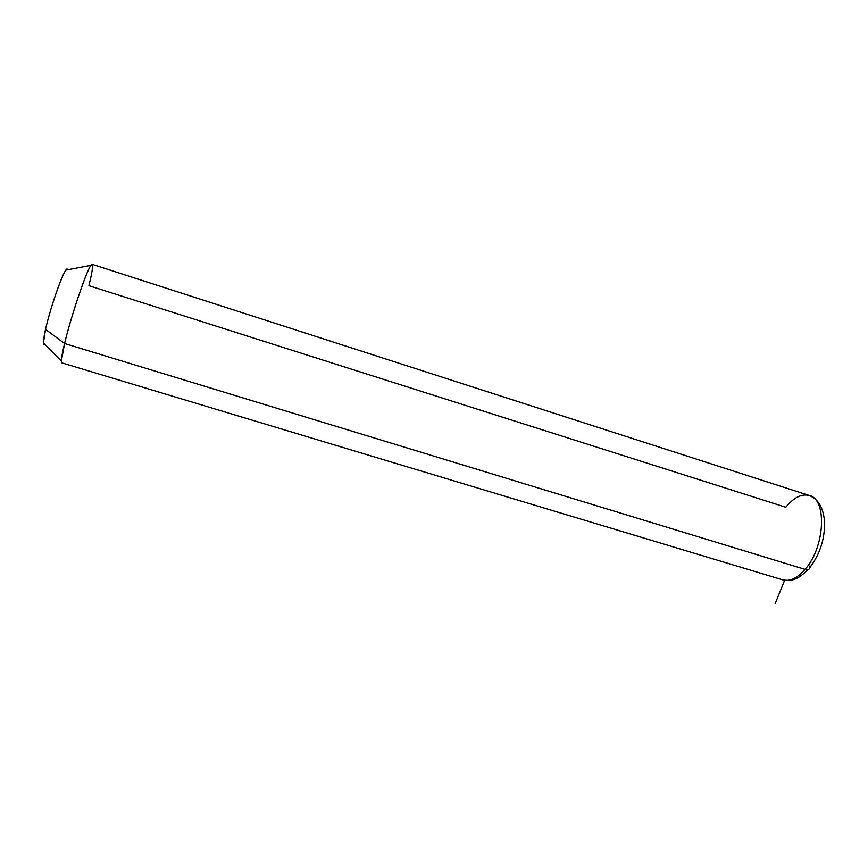 <?xml version="1.0" encoding="UTF-8"?>
<svg xmlns="http://www.w3.org/2000/svg" width="868" height="868" viewBox="0 0 868 868"><rect width="100%" height="100%" fill="white"/><g stroke="black" fill="none" stroke-linecap="round" stroke-linejoin="round"><path stroke-width="1.3" d="M809.649 566.034L809.855 567.563C809.519 569.506 807.924 570.102 805.07 569.365C807.924 570.102 809.519 569.506 809.855 567.563C819.804 554.359 824.719 539.375 824.6 522.59C823.591 508.127 818.426 499.078 809.117 495.444C827.269 498.818 825.197 547.1 805.07 569.365C797.345 578.142 789.989 581.668 783.012 579.943L61.78 362.846C60.749 362.108 61.682 355.663 64.579 343.511L805.07 569.365C825.197 547.1 827.269 498.818 809.117 495.444C801.479 493.642 793.699 497.581 785.811 507.248L88.916 285.68C93.017 268.939 93.69 262.158 90.934 265.337C86.496 270.686 71.002 316.44 64.579 343.511L45.548 329.384C43.053 340.668 42.738 345.605 44.626 344.195L43.411 342.969L45.548 329.384L64.579 343.511L61.357 361.055L61.856 362.867M45.548 329.384C50.127 308.726 61.986 274.353 65.925 270.111L67.454 269.818C66.456 262.624 51.19 303.811 45.548 329.384M808.119 569.571C798.31 578.967 793.178 581.386 783.012 579.943C789.989 581.668 797.345 578.142 805.07 569.365L64.579 343.511C71.935 312.404 90.131 260.66 92.225 264.339L809.117 495.444M784.607 580.323L775.135 603.661M43.411 342.969L61.357 361.055M65.925 270.111L90.934 265.337"/></g></svg>

